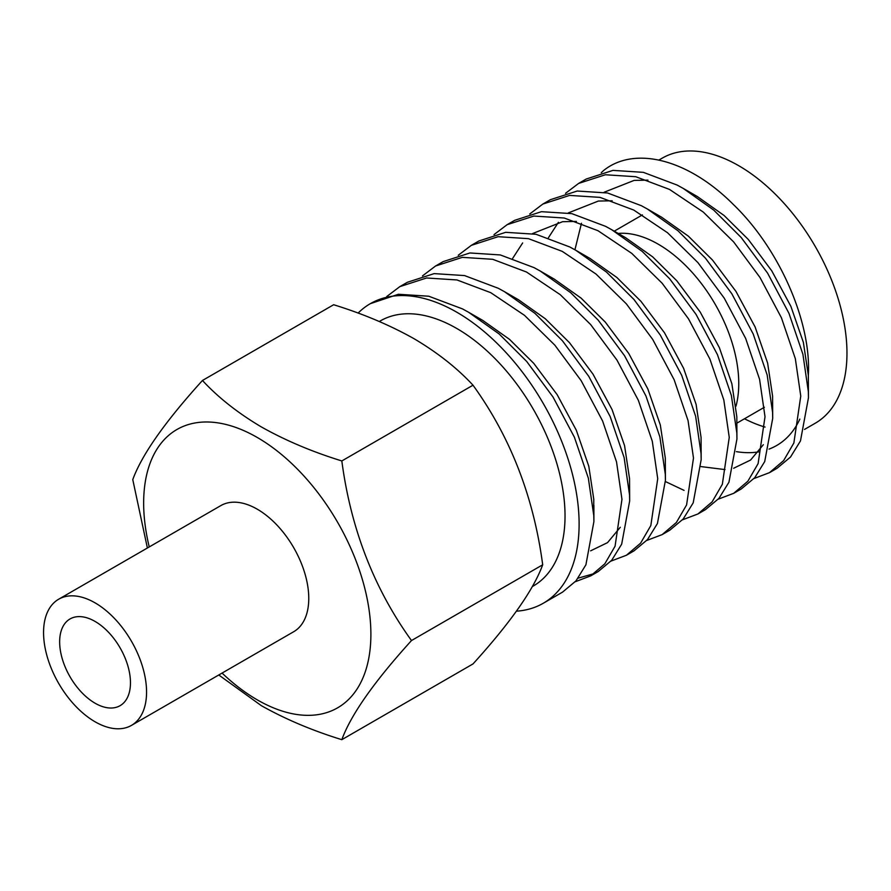 <?xml version="1.0" encoding="UTF-8"?>
<svg xmlns="http://www.w3.org/2000/svg" width="891" height="891" viewBox="0 0 891 891"><rect width="100%" height="100%" fill="white"/><g stroke="black" fill="none" stroke-linecap="round" stroke-linejoin="round"><path stroke-width="1.34" d="M95.059 602.851A72.828 42.044 60 0 1 142.638 667.025A72.828 42.044 60 0 1 131.467 725.385A72.828 42.044 60 0 1 95.059 721.777A72.828 42.044 60 0 1 47.479 657.603A72.828 42.044 60 0 1 58.639 599.242A72.828 42.044 60 0 1 95.059 602.851M58.639 599.242L220.857 505.587A72.828 42.044 60 0 1 257.265 509.195A72.828 42.044 60 0 1 304.845 573.37A72.828 42.044 60 0 1 293.685 631.73L131.467 725.385M95.059 703.199A50.063 28.902 60 0 1 62.348 659.073A50.063 28.902 60 0 1 70.021 618.955A50.063 28.902 60 0 1 95.059 621.428A50.063 28.902 60 0 1 127.769 665.555A50.063 28.902 60 0 1 120.096 705.672A50.063 28.902 60 0 1 95.059 703.199M149.243 546.94A160.681 92.764 60 0 1 257.265 437.47A160.681 92.764 60 0 1 370.89 634.258A160.681 92.764 60 0 1 257.265 699.858A160.681 92.764 60 0 1 222.071 673.073M147.394 548.01L132.77 479.614C141.78 454.833 165.013 421.777 202.457 380.479C218.228 397.52 237.864 413.001 261.353 426.934C285.488 440.499 312.318 451.837 341.821 460.948C350.831 528.82 374.064 588.684 411.497 640.54C374.187 681.671 350.954 714.716 341.821 739.675C312.307 730.564 285.488 719.237 261.353 705.672L218.774 674.977M341.821 739.675L473.01 663.929C510.331 622.798 533.553 589.753 542.697 564.794C533.676 496.911 510.454 437.047 473.01 385.202C457.239 368.161 437.604 352.669 414.115 338.747C389.968 325.182 363.149 313.844 333.646 304.733L202.457 380.479M379.288 321.506L380.301 320.916A153.04 88.354 60 0 1 456.816 328.501A153.04 88.354 60 0 1 556.797 463.353A153.04 88.354 60 0 1 533.33 585.988L532.339 586.556M799.84 419.104A153.04 88.354 60 0 1 776.651 445.511A153.04 88.354 60 0 1 769.022 449.109M758.664 451.871A153.04 88.354 60 0 1 736.378 451.637M658.984 160.024L662.236 158.141A153.04 88.354 60 0 1 738.762 165.726A153.04 88.354 60 0 1 838.732 300.579A153.04 88.354 60 0 1 815.276 423.214L804.528 429.417M765.057 427.067A153.04 88.354 60 0 1 744.486 418.759M618.176 233.431A113.792 65.7 60 0 1 658.293 244.223A113.792 65.7 60 0 1 735.988 406.162M754.031 478.512L769.468 472.664L783.646 460.569L793.87 442.972L800.764 396.094L795.329 358.661L781.407 317.742L760.001 277.502L733.661 241.929L703.289 212.08L669.52 189.427L635.762 176.719L605.39 174.759L578.627 183.412L565.529 193.314M769.468 472.664L777.052 468.287L790.495 457.061L800.474 440.922L808.46 397.754L808.349 391.717L802.914 354.284L788.981 313.365L767.585 273.125L741.234 237.552L713.736 210.109L683.197 188.391L677.104 185.05L643.347 172.342L612.975 170.381L586.211 179.035L578.627 183.412M358.093 313.097A172.965 99.859 60 0 1 370.333 303.664A172.965 99.859 60 0 1 456.816 312.229A172.965 99.859 60 0 1 569.806 464.645A172.965 99.859 60 0 1 543.298 603.24A172.965 99.859 60 0 1 516.468 611.181M543.298 603.24L562.477 592.17L575.931 580.943L585.91 564.805L593.896 521.625L593.785 515.599L588.35 478.166L574.417 437.247L553.01 396.996L526.67 361.434L499.172 333.991L468.621 312.273L462.54 308.921L428.771 296.224L398.411 294.264L370.333 303.664M575.218 581.745L590.666 575.898L604.844 563.791L615.068 546.205L621.963 499.328L616.527 461.894L602.594 420.975L581.199 380.735L554.848 345.162L524.476 315.314L490.718 292.66L456.96 279.952L426.589 277.992L399.825 286.635L386.727 296.547M578.181 578.148L594.353 573.548M590.666 575.898L598.24 571.521L611.694 560.294L621.673 544.156L629.659 500.987L629.547 494.95L624.112 457.517L610.179 416.598L588.773 376.358L562.433 340.785L534.934 313.342L504.384 291.624L498.303 288.283L464.534 275.575L434.162 273.615L407.399 282.269L399.825 286.635M610.981 561.096L626.429 555.249L640.607 543.154L650.831 525.556L657.725 478.679L652.29 441.245L638.357 400.326L616.962 360.087L590.61 324.513L560.239 294.665L526.481 272.011L492.723 259.303L462.351 257.343L435.576 265.997L422.49 275.898M626.429 555.249L634.002 550.872L647.456 539.645L657.435 523.507L665.421 480.338L665.299 474.302L659.863 436.868L645.942 395.949L624.535 355.709L598.195 320.136L570.697 292.705L540.146 270.975L534.065 267.634L500.296 254.937L469.925 252.966L443.161 261.62L435.576 265.997M646.743 540.458L662.191 534.6L676.369 522.505L686.593 504.919L693.488 458.041L688.052 420.597L674.119 379.689L652.713 339.438L626.373 303.864L596.001 274.027L562.243 251.362L528.474 238.665L498.114 236.694L471.339 245.348L458.252 255.249M662.18 534.6L669.765 530.223L683.208 518.996L693.198 502.858L701.172 459.689L701.061 453.664L695.626 416.22L681.704 375.311L660.298 335.061L633.958 299.487L606.459 272.056L575.909 250.338L569.817 246.985L536.059 234.288L505.687 232.317L478.924 240.971L471.339 245.348M682.506 519.809L697.943 513.962L712.121 501.856L722.345 484.27L729.25 437.392L723.815 399.948L709.882 359.04L688.476 318.789L662.136 283.227L631.764 253.378L598.006 230.713L564.237 218.017L533.876 216.056L507.102 224.699L494.015 234.6M697.943 513.962L705.527 509.585L718.97 498.347L728.949 482.22L736.935 439.04L736.824 433.015L731.388 395.571L717.455 354.663L696.06 314.412L669.72 278.85L642.222 251.407L611.672 229.689L605.579 226.336L571.822 213.64L541.45 211.679L514.686 220.322L507.102 224.699M718.269 499.16L733.705 493.313L747.883 481.207L758.107 463.621L765.013 416.743L759.577 379.31L745.644 338.391L724.238 298.14L697.898 262.578L667.526 232.729L633.768 210.064L599.999 197.368L569.627 195.407L542.864 204.05L529.766 213.963M665.41 481.552L684.054 490.373M733.705 493.313L741.29 488.936L754.733 477.71L764.712 461.571L772.697 418.402L772.586 412.366L767.151 374.933L753.218 334.014L731.823 293.763L705.472 258.201L677.973 230.758L647.434 209.04L641.342 205.687L607.584 192.991L577.212 191.03L550.449 199.673L542.864 204.05M808.46 397.754L808.349 375.445C811.467 321.662 779.124 248.522 733.449 204.585C688.108 158.999 634.437 145.612 603.508 170.604L601.291 172.665M411.497 640.54L542.697 564.794M341.821 460.948L473.01 385.202M808.349 375.445L803.381 342.422L790.874 306.326L771.751 270.819L748.284 239.445L724.127 215.522L697.297 196.51L690.425 192.79M647.935 180.127L634.114 180.405L604.065 192.267M581.478 223.24L574.929 249.77M701.005 466.594L725.007 469.59M733.638 468.254L750.578 460.046L763.342 444.698M772.697 418.402L772.586 396.094L767.619 363.071L755.111 326.975L735.999 291.468L712.522 260.083L688.364 236.16L661.534 217.159L647.434 209.04M612.173 200.776L598.351 201.054L568.302 212.916M558.412 222.316L548.41 237.752M736.935 439.04L736.824 416.743L731.856 383.709L719.349 347.613L700.237 312.106L676.759 280.732L652.602 256.808L625.772 237.808L611.672 229.689M576.41 221.425L562.589 221.703L532.551 233.565M522.649 242.953L512.648 258.401M701.172 459.689L701.061 437.392L696.094 404.358L683.586 368.261L664.474 332.755L640.997 301.381L616.839 277.457L590.009 258.457L575.909 250.338M665.421 480.338L665.299 458.041L660.331 425.007L647.824 388.91L628.712 353.404L605.234 322.03L581.077 298.106L554.247 279.106L540.146 270.975M590.599 550.838L607.528 542.641L620.292 527.283M629.659 500.987L629.547 478.679L624.569 445.656L612.061 409.559L592.949 374.053L569.472 342.667L545.314 318.755L518.484 299.744L504.384 291.624M593.662 513.082L593.785 499.328L588.806 466.294L576.299 430.208L557.187 394.702L533.72 363.316L509.563 339.393L482.733 320.392L468.621 312.273M614.244 231.17L642.4 214.909M736.957 423.114L764.378 407.276M683.197 188.391L697.297 196.51M593.896 521.625L593.907 505.364"/></g></svg>
